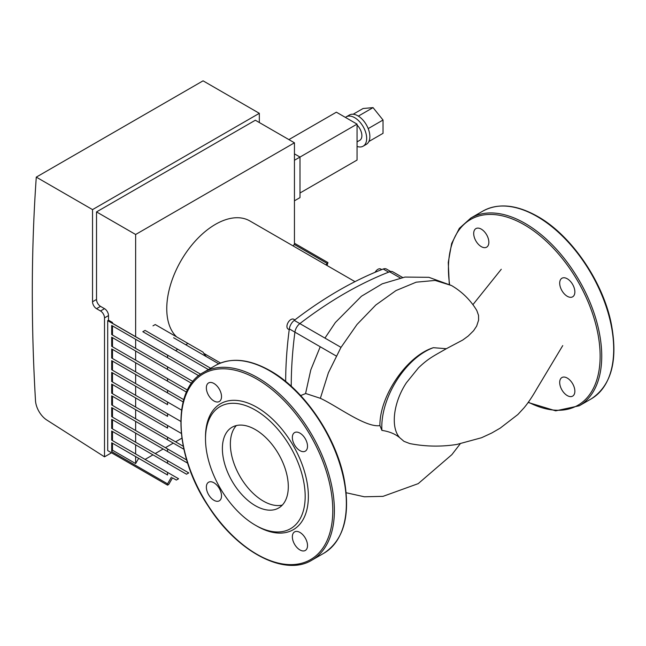 <?xml version="1.0" encoding="UTF-8"?>
<svg xmlns="http://www.w3.org/2000/svg" width="646" height="646" viewBox="0 0 646 646"><rect width="100%" height="100%" fill="white"/><g stroke="black" fill="none" stroke-linecap="round" stroke-linejoin="round"><path stroke-width="0.97" d="M100.518 310.976A5.644 3.254 60 0 1 104.515 317.889L104.515 456.835L46.811 420.029A16.925 9.771 60 0 1 35.498 400.665A1856.329 1071.754 60 0 1 36.281 177.125L203.07 80.831L259.329 113.316L92.539 209.611L92.539 301.763A5.644 3.254 -120 0 0 96.529 308.675L100.518 310.976L104.515 308.675L100.518 306.365A5.644 3.254 60 0 1 96.529 299.453L96.529 211.912L135.636 234.49L135.636 336.679M259.329 122.53L259.329 113.316M167.556 404.63L111.693 372.379L167.556 404.63L167.556 402.022L181.558 410.105M111.524 452.789L104.515 456.835M36.281 177.125L92.539 209.611M206.34 356.649A71.666 41.376 -60 0 1 203.03 352.135L187.954 343.43L185.701 344.73L206.34 356.649M173.621 337.753A71.666 41.376 -60 0 1 173.613 337.753L185.701 344.73M186.823 345.384L218.728 363.803L186.823 345.384M152.981 325.842L155.242 324.542L187.954 343.43M293.187 245.965L294.447 244.172L294.447 142.806L135.636 234.49M142.823 331.705L208.392 369.56L142.823 331.705L145.084 330.405L210.653 368.26M175.542 350.6L177.803 349.292M145.075 459.419L152.973 454.857L111.693 431.019L111.693 440.144L178.595 478.767L176.334 480.067L172.514 477.862L168.687 484.484L167.556 485.138L107.704 450.585L107.704 320.65L108.504 320.19L112.493 322.491L111.782 322.903L200.648 374.212M167.556 402.022L111.693 369.77L111.693 360.646L183.141 401.901L167.556 392.897L167.556 390.297L111.693 358.046L111.693 348.921L186.492 392.106L167.556 381.172L167.556 378.564L111.693 346.313L111.693 337.188L191.539 383.288L167.556 369.447L167.556 366.839L111.693 334.588L111.693 325.463L198.702 375.697L167.556 357.714L167.645 355.155M111.693 325.463L167.556 357.714M111.693 337.188L167.556 369.447M167.556 366.839L192.928 381.487M111.693 348.921L167.556 381.172M167.556 378.564L187.453 390.055M111.693 360.646L167.556 392.897M167.556 390.297L183.747 399.648M167.556 416.355L111.693 384.104L167.556 416.355L167.556 413.755L180.759 421.378M111.693 372.379L111.693 381.503L167.556 413.755M167.556 428.088L111.693 395.837L167.556 428.088L167.556 425.48L181.308 433.418M111.693 384.104L111.693 393.228L167.556 425.48M165.392 447.686L173.29 443.124L111.693 407.561L167.556 439.813L167.556 437.213L183.246 446.265M183.876 449.236L167.556 439.813M111.693 395.837L111.693 404.961L167.556 437.213M155.234 453.549L163.131 448.994L111.693 419.294L167.556 451.546L167.556 448.938L186.678 459.976M187.663 463.158L167.556 451.546M111.693 407.561L111.693 416.686L167.556 448.938M186.492 474.204L167.556 463.271L167.556 460.671L188.753 472.904L186.492 474.204M111.693 431.019L167.556 463.271M111.693 419.294L111.693 428.419L167.556 460.671M167.556 485.138L167.556 483.838L111.693 451.586L112.493 450.197L135.636 463.562L138.664 458.321L111.693 442.752L167.556 475.004L167.556 472.396M138.664 458.321L167.556 475.004M167.556 483.838L171.384 477.208M325.907 264.852L327.966 262.599L327.038 265.506M294.116 244.358L326.836 263.253M112.493 325.923L112.493 335.048M135.636 339.287L135.636 348.404M112.493 443.213L112.493 450.197M135.636 456.577L135.636 463.562M112.493 431.48L112.493 440.604M135.636 444.844L135.636 453.968M112.493 419.755L112.493 428.879M135.636 433.119L135.636 442.235M112.493 408.022L112.493 417.146M135.636 421.386L135.636 430.511M112.493 396.297L112.493 405.422M135.636 409.661L135.636 418.778M112.493 384.564L112.493 393.689M135.636 397.928L135.636 407.053M112.493 372.839L112.493 381.964M135.636 386.203L135.636 395.32M112.493 361.106L112.493 370.231M135.636 374.47L135.636 383.595M112.493 349.381L112.493 358.506M135.636 362.745L135.636 371.862M112.493 337.656L112.493 346.773M135.636 351.012L135.636 360.137M181.873 438.174L175.55 441.824M111.693 451.586L111.693 442.752M112.493 322.491L112.493 323.315M294.447 142.806L255.34 120.229L96.529 211.912M294.447 243.243L327.966 262.599M107.704 320.65L167.556 355.211M108.504 320.19L108.504 315.587A5.644 3.254 -120 0 0 104.515 308.675M368.882 141.498L383.03 133.326L383.03 120.027L373.049 107.616L363.076 108.512L353.144 114.245M368.196 128.594L383.03 120.027M358.336 116.119L373.049 107.616M357.052 146.424A16.925 9.771 -120 0 0 363.165 146.174A16.925 9.771 -120 0 0 363.165 126.632A16.925 9.771 -120 0 0 346.232 116.853A16.925 9.771 -120 0 0 345.432 117.41M357.052 141.886L359.774 140.311A10.158 5.862 -120 0 0 357.052 125.041M363.165 146.174L366.355 144.333A16.925 9.771 -120 0 0 366.355 124.783A16.925 9.771 -120 0 0 349.421 115.012L346.232 116.853M299.994 193.001L357.052 160.063L357.052 124.121L336.38 112.186L288.899 139.601M294.447 200.809L299.994 197.611L299.994 157.067L357.052 124.121M294.447 153.861L299.994 157.067L294.447 160.265M292.355 536.81A10.724 6.194 60 0 1 294.576 531.9A10.724 6.194 60 0 1 305.3 538.086A10.724 6.194 60 0 1 305.3 550.473A10.724 6.194 60 0 1 297.039 547.598A10.724 6.194 60 0 1 292.355 536.81M299.938 450.633A10.724 6.194 60 0 1 292.929 441.186A10.724 6.194 60 0 1 294.576 432.594A10.724 6.194 60 0 1 305.3 438.787A10.724 6.194 60 0 1 305.3 451.166A10.724 6.194 60 0 1 299.938 450.633M221.521 396.604A10.724 6.194 60 0 1 219.301 401.513A10.724 6.194 60 0 1 208.577 395.328A10.724 6.194 60 0 1 208.577 382.941A10.724 6.194 60 0 1 216.838 385.815A10.724 6.194 60 0 1 221.521 396.604M213.939 482.78A10.724 6.194 60 0 1 220.94 492.228A10.724 6.194 60 0 1 219.301 500.82A10.724 6.194 60 0 1 208.577 494.626A10.724 6.194 60 0 1 208.577 482.247A10.724 6.194 60 0 1 213.939 482.78M282.294 505.091A46.609 26.914 60 0 1 248.137 488.037A46.609 26.914 60 0 1 230.364 443.996A46.609 26.914 60 0 1 236.371 425.553M288.302 486.656A46.609 26.914 60 0 1 278.644 507.998A46.609 26.914 60 0 1 242.726 495.506A46.609 26.914 60 0 1 222.385 448.599A46.609 26.914 60 0 1 232.035 427.264A46.609 26.914 60 0 1 267.953 439.748A46.609 26.914 60 0 1 288.302 486.656M205.501 438.852A70.479 40.69 60 0 1 255.34 410.081A70.479 40.69 60 0 1 305.178 496.403A70.479 40.69 60 0 1 255.34 525.174A70.479 40.69 60 0 1 205.501 438.852L205.501 437.011A72.74 41.998 60 0 1 256.938 407.319A72.74 41.998 60 0 1 308.368 496.403A72.74 41.998 60 0 1 256.938 526.094L255.34 525.174M481.278 246.635A10.724 6.194 60 0 1 474.277 237.187A10.724 6.194 60 0 1 475.916 228.595A10.724 6.194 60 0 1 486.64 234.789A10.724 6.194 60 0 1 486.64 247.168A10.724 6.194 60 0 1 481.278 246.635M559.694 283.158A10.724 6.194 60 0 1 561.915 278.248A10.724 6.194 60 0 1 572.639 284.434A10.724 6.194 60 0 1 572.639 296.821A10.724 6.194 60 0 1 564.378 293.946A10.724 6.194 60 0 1 559.694 283.158M567.277 378.08A10.724 6.194 60 0 1 574.286 387.527A10.724 6.194 60 0 1 572.639 396.119A10.724 6.194 60 0 1 561.915 389.934A10.724 6.194 60 0 1 561.915 377.547A10.724 6.194 60 0 1 567.277 378.08M446.346 348.711L462.714 340.046L468.213 336.033L473.583 330.72L476.651 326.109L478.613 320.093L478.541 315.385L476.821 310.524C470.506 300.075 462.076 291.75 451.522 285.54L435.146 280.437L416.202 282.181L395.974 290.579L375.802 305.017L357.036 324.454L340.894 347.548L328.41 372.734L320.359 398.307C336.913 405.89 365.773 427.894 379.921 425.593L381.907 430.389C389.296 431.512 395.239 433.95 399.729 437.705C390.281 427.402 393.479 402.143 406.447 382.698L418.495 367.824C428.637 358.175 433.321 356.221 446.346 348.711L433.377 347.693C407.198 355.647 379.501 395.861 379.921 425.593M562.739 345.602L536.818 388.811C532.328 396.668 528.065 403.015 524.027 407.844L517.85 414.538L500.214 428.128L491.679 433.046L481.553 437.73L456.867 444.44C441.081 446.919 425.375 446.62 409.766 443.568L403.952 441.323L399.729 437.705M300.648 395.57L305.76 393.519L320.359 398.307M381.907 430.389A61.564 35.546 -60 0 1 433.377 347.693M294.867 319.907L293.744 319.261A5.644 3.254 120 0 0 288.1 322.515A5.644 3.254 120 0 0 288.1 329.032L289.222 329.686M381.738 269.592L380.752 269.027A5.644 3.254 120 0 0 375.1 272.297M354.993 281.648L249.865 220.948A68.847 39.745 120 0 0 196.812 239.391A68.847 39.745 120 0 0 166.757 308.675A68.847 39.745 120 0 0 176.584 336.865M390.677 271.498L386.47 269.067A8.463 4.885 120 0 0 383.215 269.019A384.879 222.208 120 0 0 294.253 320.384A8.463 4.885 120 0 0 289.327 328.911A384.879 222.208 120 0 0 285.669 381.463M402.579 277.457L392.849 271.845A8.463 4.885 120 0 0 389.595 271.788A391.161 225.842 120 0 0 299.849 323.606A8.463 4.885 120 0 0 294.915 332.149A391.161 225.842 120 0 0 291.249 386.268M104.515 317.889L108.504 315.587M96.529 299.453L92.539 301.763M96.529 308.675L100.518 306.365M181.082 422.912A107.276 61.935 60 0 1 256.938 379.121A107.276 61.935 60 0 1 332.787 510.502A107.276 61.935 60 0 1 256.938 554.292A107.276 61.935 60 0 1 181.082 422.912M311.937 560.122C284.805 577.031 237.332 551.967 208.408 506.391C174.162 455.705 171.271 389.102 203.538 372.371A108.399 62.589 60 0 1 257.738 377.732A108.399 62.589 60 0 1 334.386 510.502A108.399 62.589 60 0 1 311.937 560.122L323.904 553.21A108.399 62.589 60 0 0 346.361 503.589A108.399 62.589 60 0 0 269.705 370.828A108.399 62.589 60 0 0 215.506 365.458C230.929 357.133 249.186 358.901 270.27 370.772C304.177 389.716 336.146 436.688 344.189 479.275C350.649 515.371 343.89 540.016 323.904 553.21M613.7 349.244A108.399 62.589 -120 0 0 537.052 216.475A108.399 62.589 -120 0 0 482.845 211.105C498.268 202.787 516.525 204.556 537.609 216.418C570.903 235.047 602.403 280.663 611.068 322.693C618.295 359.87 611.689 385.258 591.252 398.865A108.399 62.589 -120 0 0 613.7 349.244M591.252 398.865L579.276 405.777A108.399 62.589 -120 0 0 601.733 356.148A108.399 62.589 -120 0 0 525.077 223.387A108.399 62.589 -120 0 0 470.877 218.017L459.33 228.345L451.651 243.469L448.259 262.486L449.285 284.305M528.347 402.167A107.276 61.935 -120 0 0 600.134 356.148A107.276 61.935 -120 0 0 524.277 224.768A107.276 61.935 -120 0 0 449.584 284.458M289.327 328.911L294.915 332.141M299.841 323.606L294.253 320.384M383.215 269.019L388.658 272.16M294.915 332.149L336.186 355.978M389.595 271.788L400.205 277.925M341.007 347.362L299.849 323.606M203.538 372.371L215.506 365.458M482.845 211.105L470.877 218.017M528.137 402.458L555.697 410.84L579.276 405.777M472.896 304.686L501.272 269.269M305.558 393.6L310.791 369.892L320.222 346.765M324.946 338.092L335.355 322.532L361.421 296.256L382.222 283.828L404.929 277.077L428.896 277.32L451.53 285.54M460.194 443.859L451.893 454.623L418.22 483.636L383.021 496.354L364.36 496.782L346.191 492.753M220.569 363.028L203.781 353.33"/></g></svg>
